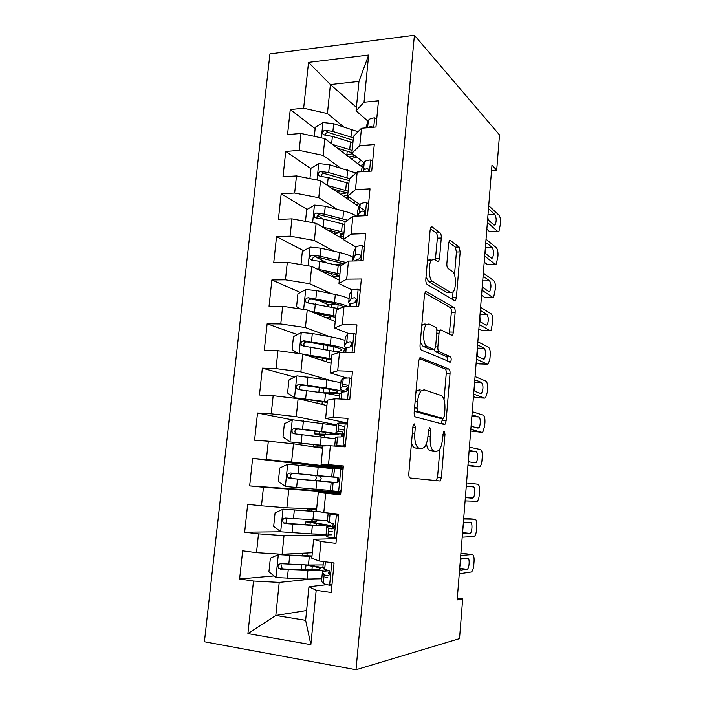 <?xml version="1.0" encoding="UTF-8"?>
<svg xmlns="http://www.w3.org/2000/svg" width="705" height="705" viewBox="0 0 705 705"><rect width="100%" height="100%" fill="white"/><g stroke="black" fill="none" stroke-linecap="round" stroke-linejoin="round"><path stroke-width="1.06" d="M414.39 423.925L413.72 424.216L412.91 426.684L408.821 473.39C408.688 476.087 409.147 477.629 410.187 478.016L440.237 481.013L441.383 477.444L444.987 434.271L444.185 431.196L443.648 431.425L442.432 439.365C441.938 444.441 440.766 448.107 438.898 450.38L436.457 451.491L434.13 451.05C431.143 449.675 429.838 444.873 430.209 436.659L430.702 430.896L429.83 427.688L428.455 430.367L427.961 436.157C427.459 441.304 426.225 445.067 424.278 447.437L421.555 448.68L419.043 448.213C415.827 446.758 414.417 441.771 414.804 433.231L415.324 427.256L414.39 423.925M441.268 238.026C441.392 235.514 440.995 233.787 440.079 232.844L432.121 226.913L430.984 227.133L430.147 229.856L425.829 279.145C425.705 281.753 426.137 283.481 427.107 284.326L454.628 300.709L455.509 300.471L456.373 297.651L460.18 251.923L459.114 247.032L450.38 240.528L449.385 240.713L448.574 243.392L446.864 263.485C446.75 265.961 447.137 267.627 448.01 268.464L452.434 271.425C456.047 273.381 456.532 288.363 453.112 291.896L450.662 292.522L432.588 281.498C428.666 279.647 427.917 263.978 431.601 260.11L434.5 259.431L437.611 261.511L438.651 261.273L439.515 258.479L441.268 238.026L437.356 238.149C437.47 235.637 437.074 233.91 436.148 232.976L430.332 228.676M491.552 170.451L496.699 170.143L491.975 165.146L457.166 599.955L462.674 598.871L457.316 598.113M496.699 170.143L499.501 134.928L414.408 35.25L356.007 669.75L204.424 641.77L269.945 53.906L414.408 35.25M462.674 598.871L459.519 638.633L356.007 669.75M420.709 357.558L419.687 357.92L418.647 361.154L414.179 412.187C414.055 414.848 414.496 416.452 415.518 416.99L444.282 424.507L445.049 424.181L446.106 420.867L450.037 373.65C450.151 371.2 449.781 369.676 448.918 369.076L420.206 357.541M420.057 345.08L424.445 294.937L425.379 291.976L426.463 291.667L454.055 307.565C454.901 308.305 455.263 309.883 455.148 312.297L453.5 332.117L452.592 335.069L451.738 335.333L440.907 329.914L439.964 330.213L439.021 333.227L437.858 346.93C437.743 349.46 438.14 351.046 439.048 351.707L450.398 356.73C451.411 358.193 451.447 359.973 450.513 362.088L421.361 350.085C420.365 349.389 419.933 347.724 420.057 345.08M306.605 610.521L275.822 615.447L305.635 620.338L310.861 644.67L316.192 590.305L331.235 592.526L334.073 562.96L319.065 560.968L320.969 541.528L335.959 543.37L338.761 514.165L323.806 512.553L325.692 493.35L340.621 494.813L343.397 465.97L328.495 464.727L330.354 445.763L345.23 446.855L347.97 418.365L333.13 417.492L334.963 398.748L349.786 399.488L352.482 371.341L337.704 370.821L339.519 352.306L354.28 352.694L356.95 324.89L342.225 324.714L344.014 306.419L358.722 306.464L361.357 278.995L346.693 279.154L348.464 261.079L363.11 260.788L365.719 233.646L351.099 234.139L352.852 216.276L367.446 215.659L370.019 188.843L355.461 189.654L357.188 172.002L371.729 171.068L374.276 144.56L359.77 145.688L361.48 128.248L375.968 126.997L378.479 100.806L364.027 102.243L356.06 110.844L358.977 81.436L330.407 84.565L327.42 113.567L343.705 126.847M310.861 644.67L247.922 633.592L253.5 581.043L279.224 582.392L311.161 579.158M274.095 575.923L239.612 578.99L253.5 581.043M239.612 578.99L242.652 550.834L256.514 552.676L258.506 533.87L284.027 535.65L326.045 534.928M280.863 531.808L244.661 532.178L258.506 533.87M244.661 532.178L247.667 504.357L261.476 505.837L263.45 487.261L340.797 492.962M340.868 492.205L249.658 485.912L263.45 487.261M249.658 485.912L252.619 458.417L266.384 459.563L268.332 441.207L293.474 443.798L322.67 448.257M292.311 419.863L257.519 413.024L254.584 440.202L268.332 441.207M257.519 413.024L271.24 413.835L273.161 395.69L298.109 398.677L326.891 405.534M294.602 377.078L262.357 368.16L259.466 395.012L273.161 395.69M262.357 368.16L276.034 368.636L277.937 350.711L302.692 354.077L331.077 363.278M297.351 334.602L267.142 323.806L264.278 350.359L277.937 350.711M267.142 323.806L280.775 323.974L282.652 306.252L307.23 309.988L335.21 321.489M300.409 292.478L271.874 279.964L269.046 306.208L282.652 306.252M271.874 279.964L285.454 279.823L287.314 262.304L311.707 266.411L339.308 280.149M303.679 250.733L276.545 236.633L273.751 262.577L287.314 262.304M276.545 236.633L290.09 236.175L291.923 218.858L316.14 223.326L343.353 239.259M307.089 209.385L281.172 193.787L278.404 219.431L291.923 218.858M281.172 193.787L294.664 193.038L296.479 175.915L320.519 180.727L359.189 206.768M310.967 168.68L285.745 151.425L283.005 176.788L296.479 175.915M285.745 151.425L299.193 150.385L300.982 133.457L324.846 138.612L362.388 167.217M315.144 128.627L290.257 109.539L287.552 134.611L300.982 133.457M290.257 109.539L303.661 108.218L308.526 62.375L368.662 55.025L364.027 102.243M364.071 162.732L351.865 153.276L353.549 136.25L361.48 128.248M359.77 145.688L351.865 153.276M356.404 107.389L330.407 84.565L308.526 62.375M303.661 108.218L327.42 113.567M360.079 204.653L347.618 196.193L349.319 178.964L357.188 172.002M355.461 189.654L347.618 196.193M363.648 168.178L364.829 169.077M324.846 138.612L323.119 155.4L340.207 167.816M299.193 150.385L323.119 155.4M356.087 247.076L343.317 239.612L345.045 222.181L352.852 216.276M351.099 234.139L343.317 239.612M359.858 207.217L365.666 211.139M320.519 180.727L318.775 197.708L336.867 209.262M294.664 193.038L318.775 197.708M352.244 290.037L338.973 283.533L340.718 265.9L348.464 261.079M346.693 279.154L338.973 283.533M316.14 223.326L314.368 240.502L333.791 251.192M290.09 236.175L314.368 240.502M348.772 333.606L334.575 327.966L336.338 310.13L344.014 306.419M342.225 324.714L334.575 327.966M311.707 266.411L309.918 283.78L331.2 293.632M285.454 279.823L309.918 283.78M346.367 377.871L330.125 372.927L331.905 354.879L339.519 352.306M337.704 370.821L330.125 372.927M307.23 309.988L305.424 327.561L329.57 336.646M351.134 344.763L351.901 345.045M280.775 323.974L305.424 327.561M347.512 423.062L325.622 418.418L327.428 400.158L334.963 398.748M333.13 417.492L325.622 418.418M302.692 354.077L300.868 371.852L330.407 380.418M343.846 384.313L348.834 385.758M276.034 368.636L300.868 371.852M343.282 467.124L321.066 464.454L322.89 445.974L330.354 445.763M328.495 464.727L321.066 464.454M298.109 398.677L296.259 416.664L336.761 424.921M338.656 425.309L344.904 426.578M271.24 413.835L296.259 416.664M340.718 493.808L318.308 492.337L316.448 511.037L323.806 512.553M325.692 493.35L318.308 492.337M293.474 443.798L291.597 461.995L343.185 468.111M266.384 459.563L291.597 461.995M336.408 538.69L313.654 539.254L311.786 558.184L319.065 560.968M320.969 541.528L313.654 539.254M288.777 489.455L286.882 507.864L316.668 508.86M261.476 505.837L286.882 507.864M326.486 584.727L308.957 586.754L305.635 620.338M316.192 590.305L308.957 586.754M328.001 534.892L331.879 534.822M284.027 535.65L282.115 554.28L312.324 552.738M256.514 552.676L282.115 554.28M368.045 121.269L356.06 110.844M325.058 577.748L327.755 577.474M279.224 582.392L275.822 615.447L247.922 633.592M358.977 81.436L368.662 55.025M332.222 531.288L329.411 531.314M340.462 468.666L252.619 458.417M344.56 430.129L339.334 429.098M347.477 352.518L345.785 351.91M328.548 304.816L318.757 300.524M327.332 263.036L315.197 256.726M323.049 218.991L317.532 215.668M322.414 176.514L321.136 175.642M343.141 150.103L342.533 149.636M411.473 443.04C412.337 445.957 413.518 447.578 415.016 447.922L419.043 448.213M418.03 448.433L415.016 447.922M426.419 443.542C427.115 447.86 428.376 450.266 430.217 450.768L434.13 451.05M433.002 451.235L430.217 450.768M436.034 480.96L437.549 477.118L439.911 448.944M444.044 399.638L446.23 373.518C446.344 371.077 445.965 369.552 445.102 368.953L419.308 358.51M441.383 423.749L442.476 418.356M416.999 408.08L417.924 411.438L443.119 418.391L444.397 415.853L444.89 409.993C445.269 402.097 444.027 397.259 441.18 395.505L424.102 389.812L421.035 391.019C419.202 393.284 418.039 396.88 417.545 401.815L416.999 408.08L414.549 407.948M439.444 418.188L414.258 411.323M420.092 389.636L417.007 390.843L415.906 392.465M424.824 293.042L450.257 307.556L454.055 307.565M449.288 334.108L451.367 312.28C451.482 309.865 451.112 308.288 450.257 307.556M437.646 330.178L436.792 329.799M434.042 349.424L435.152 351.61L446.591 356.624L450.398 356.73M447.146 361.101C447.596 358.951 447.411 357.453 446.591 356.624M428.993 323.965L426.243 324.829C422.295 328.9 422.921 345.15 427.054 346.402L433.751 349.363L434.703 349.046L435.681 345.943L436.853 332.17C436.977 329.64 436.571 328.01 435.646 327.287L428.993 323.965M425.009 323.921L421.775 325.402M420.321 342.031L423.053 346.314L427.054 346.402M430.323 349.283L423.053 346.314M435.346 259.995L437.356 238.149M427.477 260.356L430.535 259.511L431.442 260.11M426.014 277.083L428.614 281.533L432.588 281.498M448.6 292.531L446.829 292.54L428.614 281.533M454.505 274.853L456.417 252.011L455.333 247.129L448.741 242.264M452.293 299.317L453.068 291.94M312.007 555.954L278.528 554.615L270.359 558.157L268.931 571.861L276.157 577.545L307.045 579.078L321.771 578.752M325.622 570.363L328.054 570.151M278.528 554.615L311.945 556.527M323.119 564.925L308.446 565.022L280.819 563.692C277.876 564.37 277.25 566.027 278.942 568.679L288.248 569.772L307.909 570.451C317.937 570.759 323.842 570.477 325.613 569.596M323.657 567.895L309.521 565.058M311.918 569.851L312.271 566.238C316.809 567.04 319.435 567.781 320.176 568.441C320.854 569.614 315.884 570.045 305.283 569.746L283.621 568.935L282.115 568.441L281.321 564.89M312.271 566.238L304.569 564.872M460.735 555.452L472.244 554.553C473.654 554.87 474.253 557.153 474.06 561.418L473.786 564.952C473.452 568.327 472.711 570.662 471.548 571.949L459.263 573.799M472.244 554.553L464.04 553.566L460.867 553.804M331.967 584.93L329.402 585.229L323.295 583.696L321.542 581.14L322.388 572.451L324.159 574.804L327.49 575.791C329.905 575.227 330.46 573.562 329.138 570.794L324.697 569.191L322.916 566.979L323.445 561.55M329.402 585.229L332.037 584.145M334.029 563.401L333.298 562.854M460.374 559.946L461.696 558.642L467.653 558.122C469.83 557.646 469.548 567.507 467.327 569.323L460.762 570.345L459.625 569.296M329.156 570.812C324.115 571.024 321.859 571.57 322.388 572.451M329.561 574.593L328.204 572.909L329.781 571.887M460.77 559.303L459.792 567.164M316.325 525.26L316.501 523.445L305.891 521.806L311.081 521.594L312.377 519.982M317.056 520.272L315.717 522.123L311.249 522.246L329.984 525.384C330.874 526.133 325.005 526.133 312.377 525.392L311.531 533.914L326.098 534.328M319.312 511.627L283.216 509.16L275.082 512.835L273.672 526.371L280.881 531.826L311.531 533.914M283.216 509.16L321.136 511.997M316.563 509.874L312.535 509.292L316.624 509.31M316.545 510.12L307.186 508.834L316.66 508.975M316.501 523.445L324.432 524.917C325.155 525.533 320.264 525.533 309.751 524.908L288.274 523.542L286.644 522.951L286.133 519.294M327.428 520.66L285.507 518.087C282.652 518.713 281.991 520.334 283.533 522.934L284.952 523.533L312.377 525.392M320.678 481.171L310.068 480.114L315.161 480.554L316.598 478.219L315.655 475.663L310.561 475.144L321.198 475.919M287.658 464.313L285.366 486.494L278.36 481.409L279.753 468.023L287.86 464.216L318.166 467.133L317.329 475.523L334.663 477.232L315.884 475.637L320.273 476.078L321.207 478.633L319.788 480.977L315.391 480.599L334.161 482.361L316.809 480.836L315.972 489.261L330.381 490.407M285.366 486.494L315.972 489.261M318.166 467.133L332.504 468.631M320.687 481.11L292.866 478.669L291.139 477.99C289.632 475.364 290.389 473.813 293.421 473.319L321.189 476.06M317.329 475.523L290.143 473.002C287.367 473.601 286.679 475.17 288.081 477.717L289.596 478.387L316.809 480.836M338.532 516.571L336.188 514.888L330.063 514.015L328.072 513.011M336.188 514.888L338.691 514.941M338.691 514.914L334.126 513.663M463.652 519.012L475.02 519.233C476.413 519.691 477.003 522.035 476.809 526.274L476.536 529.772C476.227 532.998 475.523 535.227 474.421 536.461L462.198 537.192M475.02 519.233L463.705 518.325M336.461 538.135L327.816 537.104L325.974 535.633L326.812 527.049L328.671 528.318L332.02 528.97C334.373 528.38 334.945 526.758 333.765 524.088L327.34 521.63L328.169 513.073M333.941 538.197L336.558 537.06M463.291 523.462L464.595 522.29L470.482 522.352C472.597 522.097 472.376 531.658 470.235 533.438L463.67 533.888L462.55 532.724M334.461 526.538C328.786 526.379 326.23 526.547 326.812 527.049M333.703 528.248L332.584 527.534L334.346 527.076M330.063 514.015L329.209 522.775L330.037 513.998M463.467 523.163L462.647 531.561M342.974 470.297L340.638 468.684L332.531 468.349L331.702 476.809L337.792 477.444M340.638 468.684L343.106 468.975M466.543 482.916L477.77 484.238C479.144 484.828 479.735 487.226 479.541 491.438L479.268 494.91C478.977 497.994 478.307 500.127 477.259 501.308L465.097 500.92M340.903 491.887L330.354 490.645L331.183 482.158L336.496 482.696C338.779 482.097 339.387 480.502 338.312 477.92L337.034 477.179L331.702 476.809M338.418 491.72L341.035 490.548M466.19 487.322L467.477 486.283L473.284 486.917C475.337 486.855 475.188 496.144 473.108 497.897L466.56 497.765L465.45 496.496M337.025 482.652L331.183 482.158M466.164 487.578L465.467 496.294M336.708 425.441L292.443 419.792L284.371 423.731L282.996 436.968L290.16 441.938L326.679 445.868M290.16 441.938L324.882 445.912M322.784 447.076L314.025 446.935M322.758 447.331L318.722 447.19L322.696 447.922M321.163 434.412L321.119 434.853L338.788 434.729C339.792 434.139 334.099 433.082 321.7 431.539L294.725 428.437C292.02 429.01 291.315 430.535 292.593 433.029L294.179 433.76L335.413 438.783M321.119 434.853L324.291 435.417L325.234 437.285M320.616 436.721L319.691 435.1L314.694 433.945L325.322 434.236L325.507 432.376M292.593 433.029L295.598 433.549C294.232 430.966 295.016 429.451 297.951 429.019L319.057 431.539C329.376 432.817 334.126 433.707 333.306 434.201L325.322 434.236M340.876 382.727L326.838 379.836L296.981 375.871L288.944 379.933L287.578 393.02L294.725 397.77L327.261 401.85M294.725 397.77L327.208 402.414M342.991 391.425L344.296 391.777M342.727 391.883C340.947 390.746 335.377 389.46 326.018 388.05L299.264 384.375C296.629 384.93 295.888 386.419 297.061 388.852L298.717 389.636L325.507 393.24L339.59 395.919M322.493 392.8L329.411 392.852L329.755 389.327M340.506 393.293L327.358 393.513M297.061 388.852L300.013 389.609C298.77 387.071 299.581 385.609 302.445 385.221L323.366 388.261C333.597 389.847 338.285 391.134 337.422 392.139L329.411 392.852M347.371 424.56L345.045 423.026L338.911 423L336.84 424.128L336.021 432.491C335.368 432.888 337.81 433.522 343.353 434.377M345.045 423.026L347.468 423.538M469.407 447.146L480.502 449.552C481.85 450.275 482.432 452.725 482.246 456.919L481.973 460.356C481.7 463.308 481.066 465.344 480.07 466.472L479.136 466.86L467.979 464.992M345.291 446.212L341.026 446.547M345.291 446.186L336.717 445.56L334.937 446.098M467.917 465.714L479.136 466.86M342.85 445.789L345.45 444.573M343.361 433.831L341.722 433.046L342.965 432.526M469.054 451.517L470.323 450.601L476.069 451.79C478.052 451.931 477.964 460.964 475.954 462.674L469.415 461.978L468.323 460.603M334.699 446.08L335.51 437.779L337.554 436.968L340.92 436.959C343.141 436.342 343.776 434.782 342.806 432.288L341.449 431.513L338.083 431.557L336.021 432.491M468.957 452.698L468.455 460.947M351.716 379.369L349.398 377.906L343.256 378.285L341.097 380.409L340.295 388.675C339.625 389.424 341.652 390.332 346.375 391.416M349.398 377.906L351.786 378.638M472.244 411.702L483.198 415.174C484.538 416.02 485.111 418.532 484.925 422.7L484.652 426.111L482.846 431.954L481.85 432.324L470.825 429.38M441.594 423.397L444.961 424.278M470.693 431.028L481.85 432.324M349.169 399.453L349.812 399.145M347.248 390.508L345.961 389.266L347.591 387.882M471.892 416.029L473.152 415.236L478.818 416.981C480.748 417.307 480.713 426.102 478.774 427.785L477.946 428.085L472.253 426.516L471.169 425.036M339.29 398.968L339.784 393.91L341.916 392.095L345.3 391.769C347.459 391.125 348.111 389.592 347.239 387.177L345.82 386.375L342.436 386.745L340.295 388.675M471.724 418.127L471.46 425.741M476.316 427.635L478.774 427.785M303.591 354.368L331.526 358.766M307.08 355.496L331.438 359.638M298.233 353.469L292.108 349.574L293.456 336.637L301.467 332.452L312.306 333.544L331.103 336.919C337.369 338.065 342.004 339.255 344.992 340.489M346.807 341.405L347.618 342.066M324.256 344.886L323.533 345.661M345.274 348.94C342.471 347.618 337.475 346.314 330.293 345.036L303.74 340.815C301.167 341.352 300.418 342.806 301.484 345.177L303.203 346.023L339.898 352.315M342.709 352.394L343.846 352.218M304.34 346.111C303.291 343.635 304.137 342.233 306.878 341.916L327.631 345.476C337.783 347.345 342.401 349.028 341.484 350.526L337.307 351.672M356.007 334.699L353.699 333.306C350.218 333.28 348.173 333.544 347.556 334.091L345.309 337.184L344.516 345.362C344.031 346.04 344.648 346.789 346.375 347.627M353.699 333.306L356.051 334.249M475.055 376.585L485.877 381.105C487.199 382.075 487.763 384.639 487.578 388.781L487.314 392.156L485.604 397.752L484.547 398.105L473.654 394.104M473.443 396.651L476.448 397.735L484.547 398.105M350.253 346.948L350.147 345.979L352.024 343.67M474.712 380.876L475.954 380.198L481.55 382.489C483.427 385.485 483.427 389.063 481.568 393.205L480.678 393.496L475.055 391.381L473.998 389.794M343.829 352.421L344.014 350.535L346.226 347.732L349.618 347.098C351.733 346.428 352.394 344.921 351.61 342.586L350.138 341.775L346.745 342.445L344.516 345.362M474.474 383.864L474.421 390.773M476.941 397.752L476.448 397.735M310.738 311.434L335.739 316.157M315.197 313.267L335.624 317.338M300.453 308.957L296.585 306.613L297.915 293.818L305.899 289.517L316.677 290.636L335.316 294.487C341.537 295.792 346.12 297.193 349.063 298.708M335.536 303.97L331.976 304.234L327.569 305.406L327.517 305.952M347.935 306.428C344.948 305.036 340.48 303.732 334.514 302.515L308.173 297.748C305.662 298.268 304.895 299.687 305.864 302.013L307.644 302.894L339.202 308.746M332.214 316.554L326.274 317.814M308.543 302.956C307.812 300.586 308.719 299.299 311.266 299.096L331.852 303.15C337.184 304.243 341.079 305.406 343.529 306.657M360.246 290.539L357.946 289.217C354.474 289.279 352.43 289.676 351.804 290.389L349.477 294.443L348.693 302.524L349.812 304.992M357.946 289.217L360.264 290.372M477.84 341.784L488.53 347.327C489.843 348.429 490.398 351.037 490.213 355.161L489.949 358.51L488.327 363.868L487.208 364.177L476.448 359.145M476.175 362.582L479.144 363.939L487.208 364.177M477.497 346.032L478.73 345.476L484.256 348.296C486.089 351.381 486.115 354.923 484.326 358.951L483.392 359.206L477.84 356.554L476.791 354.879M348.931 306.437L350.491 303.881L353.892 302.938C355.954 302.242 356.633 300.762 355.919 298.497L354.404 297.677L351.002 298.656L348.693 302.524M354.553 302.762L356.316 299.96M477.188 349.909L477.311 356.051M479.805 363.956L479.144 363.939M316.853 268.975L339.916 274.025M321.639 271.355L339.766 275.505M302.172 264.807L301.017 264.128L302.33 251.482L310.279 247.067L320.995 248.204L339.484 252.513C345.653 253.976 350.191 255.598 353.09 257.378M343.776 263.555L334.593 264.666M346.155 262.516L320.176 256.232L312.553 255.166C310.094 255.668 309.319 257.061 310.209 259.325L312.024 260.251L319.665 261.308L340.7 266.076M335.88 274.483L338.77 276.342M334.893 276.739L332.399 275.488L330.821 273.373M339.695 276.245L332.98 277.003M313.02 260.762C312.086 258.365 312.95 257.025 315.602 256.752L344.216 263.723M364.441 246.891L362.15 245.64C358.686 245.789 356.642 246.301 355.999 247.199L353.602 252.17L352.623 261M480.599 307.292L491.165 313.848C492.451 315.073 493.007 317.735 492.821 321.832L491.024 330.275L489.852 330.548L479.224 324.503M478.88 328.803L481.815 330.442L489.852 330.548M480.264 311.504L481.48 311.072L486.943 314.412C488.732 317.567 488.776 321.101 487.058 324.996L486.089 325.225L480.599 322.053L479.559 320.273M354.483 260.965L358.114 259.29C360.132 258.568 360.819 257.105 360.176 254.91L358.616 254.091L355.205 255.369L352.817 260.171M359.665 258.409L360.458 256.893M479.885 316.245L480.14 321.595M482.634 330.451L481.815 330.442M322.405 226.992L344.04 232.359M327.261 229.839L343.864 234.122M305.476 221.361L306.701 209.614L314.615 205.084L325.269 206.248L343.608 211.006C349.319 212.513 353.628 214.223 356.536 216.127M347.609 220.242L324.459 214.179L316.88 213.06C314.483 213.553 313.69 214.91 314.509 217.131L316.369 218.083L323.947 219.202L344.815 224.49M343.071 233.866L339.828 235.065L341.343 236.898M334.76 234.227L338.656 232.632M343.617 236.589L339.713 237.127M317.135 218.541C316.527 216.268 317.444 215.043 319.885 214.875L345.785 221.626M368.592 203.745L366.3 202.555C362.855 202.784 360.81 203.428 360.149 204.485L357.673 210.372L357.118 216.1M483.339 273.117L493.773 280.661C495.051 282.009 495.597 284.714 495.403 288.786L493.694 296.99L492.469 297.219L481.973 290.169M481.559 295.333L484.458 297.237L492.469 297.219M483.004 277.294L484.203 276.977L489.596 280.828C491.35 284.053 491.411 287.57 489.763 291.359L488.75 291.544L483.33 287.851L482.308 285.983M363.075 215.845C364.555 214.761 364.996 213.412 364.379 211.808L362.784 210.998L359.365 212.566L357.858 216.065M482.555 282.881L482.89 287.376M485.437 297.228L484.458 297.237M332.407 188.737L347.918 193.188M355.567 201.595L353.549 202.978M327.596 185.503L348.12 191.143M358.863 203.833L356.377 204.882M309.927 178.612L311.011 168.204L318.907 163.569L329.491 164.75L356.043 173.025M349.75 178.585L328.697 172.602L321.163 171.412C318.81 171.897 318.008 173.227 318.766 175.404L320.652 176.382L328.186 177.563L348.887 183.37M348.508 199.577L348.931 197.092M347.75 194.836L343.705 196.343M340.524 194.201L346.948 192.835M348.755 197.118L345.653 197.656M321.26 176.796C320.925 174.655 321.885 173.545 324.133 173.465L349.16 180.595M372.689 161.093L370.407 159.965C366.97 160.273 364.926 161.04 364.256 162.256L361.7 169.033L361.436 171.729M486.045 239.251L496.364 247.763C497.615 249.226 498.153 251.985 497.968 256.03L496.338 264.005L495.069 264.181L484.696 256.144M484.212 262.145L487.076 264.313L495.069 264.181M485.719 243.384L486.899 243.181L492.231 247.534C493.949 250.839 494.02 254.338 492.442 258.012L491.394 258.153L486.036 253.959L485.031 251.993M368.671 171.262L368.539 169.2L366.908 168.398L363.48 170.249L362.943 171.632M485.199 249.808L485.578 253.395M488.204 264.296L487.076 264.313M337.237 148.059L351.918 152.703M360.246 159.762L359.999 161.242L357.629 163.595M332.513 144.454L352.148 150.385M363.604 163.983L360.458 165.745M314.333 136.347L315.285 127.252L323.146 122.511L333.676 123.719L358.025 131.729M353.117 155.99L355.161 157.567M343.273 149.857L343.027 151.161M353.39 137.836L332.883 131.474L325.402 130.231C323.093 130.716 322.282 132.011 322.978 134.135L324.89 135.149L332.381 136.391L352.914 142.683M352.456 159.647L352.597 158.228L356.686 157.012M354.888 155.62L348.957 156.986M346.393 155.029L352.447 153.725M352.597 158.228L351.028 158.563M325.384 135.527C325.269 133.518 326.256 132.514 328.327 132.505L353.152 140.242M376.743 118.916L374.47 117.85C371.041 118.246 368.997 119.127 368.318 120.502L365.78 127.878M488.732 205.675L498.92 215.148C500.171 216.726 500.7 219.528 500.515 223.564L498.955 231.311L497.642 231.416L487.393 222.428M486.847 229.257L489.675 231.681L497.642 231.416M488.406 209.782L489.578 209.685L494.848 214.531C496.523 217.916 496.611 221.388 495.095 224.974L494.011 225.062L488.724 220.365L487.728 218.312M372.742 127.279L370.989 126.274L368.063 127.684M487.825 217.017L488.177 219.599M490.936 231.637L489.675 231.681M412.346 433.073L414.804 433.231M417.545 448.398L421.555 448.68M428.428 430.755L430.702 430.896M427.935 436.51L430.209 436.659M432.57 451.209L436.457 451.491M442.872 434.139L444.987 434.271M437.549 477.118L441.383 477.444M412.874 427.107L415.324 427.256M445.102 368.953L448.918 369.076M446.23 373.518L450.037 373.65M442.282 420.647L446.106 420.867M414.258 411.235L417.924 411.438M439.268 418.171L443.119 418.391M415.095 401.691L417.545 401.815M425.714 291.676L426.463 291.667M451.367 312.28L455.148 312.297M449.711 332.055L453.5 332.117M436.765 333.192L439.021 333.227M435.558 346.878L437.858 346.93M435.152 351.61L439.048 351.707M429.812 349.275L433.751 349.363M435.584 258.559L439.515 258.479M446.829 292.54L450.662 292.522M449.552 240.546L450.38 240.528M455.333 247.129L459.114 247.032M456.417 252.011L460.18 251.923M452.592 297.66L456.373 297.651M431.16 226.948L432.121 226.913M436.148 232.976L440.079 232.844M278.316 554.703L275.972 577.404M307.909 570.451L307.045 579.078M305.521 569.755L305.988 565.137M306.913 555.804L307.195 553.002M309.301 556.43L308.446 565.022M288.248 569.772L287.367 578.497M289.693 555.575L288.812 564.273M283.621 568.935L280.255 569.199M329.623 585.141L331.791 562.652M324.67 569.164L325.384 561.806L324.697 569.191M323.26 583.661L324.124 574.769M466.736 569.64L459.669 568.732M328.336 575.712L327.49 575.791M315.717 522.123L311.081 521.594M283.013 509.248L280.696 531.685M333.157 523.586L332.875 526.503M309.988 524.925L310.218 522.608M311.363 511.134L311.522 509.512M313.76 511.522L312.914 520.017M292.892 524.167L292.02 532.795M294.32 510.147L293.447 518.739M288.274 523.542L284.952 523.533M319.788 480.977L315.161 480.554M337.616 477.435L337.113 482.625M297.484 479.1L296.62 487.622M298.894 465.229L298.03 473.725M292.866 478.669L289.596 478.387M293.421 473.319L290.143 473.002M320.273 476.078L315.655 475.663M334.152 538.1L336.382 515.02M327.79 537.087L328.645 528.292L327.816 537.104M469.583 533.764L462.665 533.006M338.638 491.623L340.832 468.816M333.641 476.897L334.478 468.243M333.139 482.379L332.293 491.059L333.104 482.37M472.394 498.224L466.208 497.642M473.284 486.917L467.045 486.362M292.24 419.889L289.975 441.815M321.18 436.792L320.352 445.119M341.802 434.139L341.537 436.871M317.779 446.776L317.946 445.084M319.057 433.936L319.294 431.566M322.529 423.238L321.7 431.539M302.022 434.544L301.167 442.969M303.414 420.832L302.56 429.23M297.951 429.019L294.725 428.437M324.291 435.417L319.691 435.1M296.779 375.976L294.54 397.655M325.507 393.24L324.688 401.48M322 404.37L322.273 401.665M323.154 392.808L323.604 388.296M326.838 379.836L326.018 388.05M306.508 390.491L305.662 398.827M307.891 376.937L307.045 385.238M302.445 385.221L299.264 384.375M343.062 445.692L345.23 423.15M338.048 431.575L338.876 423.018M336.682 445.569L337.519 436.985M476.069 451.79L469.186 451.297M341.89 431.592L341.449 431.513M347.53 399.374L349.583 378.021M342.401 386.772L343.22 378.321M341.916 392.095L341.238 399.065L341.881 392.121M478.818 416.981L471.848 416.602M346.64 386.613L345.82 386.375M301.264 332.557L299.096 353.584M329.781 350.173L328.971 358.316M326.248 361.718L326.547 358.722M327.437 349.777L327.869 345.512M333.562 350.87L333.967 346.754M331.103 336.919L330.293 345.036M310.94 346.939L310.103 355.179M312.306 333.544L311.469 341.749M306.878 341.916L303.74 340.815M352.033 352.632L353.884 333.412M346.701 342.489L347.521 334.135M345.732 352.474L346.19 347.776M481.55 382.489L474.597 382.225M475.954 380.198L475.47 380.18M351.284 342.207L350.138 341.775M305.697 289.632L303.652 309.451M334.011 307.591L333.209 315.646M330.451 319.532L330.742 316.651M331.694 307.133L331.976 304.234M337.757 308.393L338.127 304.657M335.316 294.487L334.514 302.515M315.329 303.881L314.5 312.024M316.677 290.636L315.849 298.753M311.266 299.096L308.173 297.748M356.483 306.455L358.131 289.323M350.958 298.708L351.76 290.451M350.209 306.437L350.455 303.934M484.256 348.296L477.329 348.147M478.73 345.476L478.096 345.468M355.822 298.356L354.404 297.677M310.085 247.173L308.156 265.811M338.197 265.477L337.404 273.443M337.025 274.765L336.964 275.426M334.611 277.814L334.716 276.757M335.888 264.957L335.941 264.472M342.04 265.08L342.163 263.767M339.484 252.513L338.691 260.453M319.665 261.308L318.845 269.363M320.995 248.204L320.176 256.232M315.602 256.752L312.553 255.166M360.881 260.832L362.335 245.737M355.17 255.43L355.963 247.27M486.943 314.412L480.035 314.368M481.48 311.072L480.713 311.072M360.246 255.025L358.616 254.091M314.421 205.199L312.615 222.674M342.33 223.829L341.546 231.707M341.053 234.28L340.823 236.589M343.608 211.006L342.824 218.858M323.947 219.202L323.137 227.169M325.269 206.248L324.459 214.179M319.885 214.875L316.88 213.06M365.225 215.756L366.485 202.652M359.33 212.646L360.114 204.573M489.596 280.828L482.713 280.89M484.203 276.977L483.304 276.986M364.555 212.187L362.784 210.998M318.704 163.683L317.021 180.031M346.428 182.639L345.653 190.429M344.904 195.488L344.745 197.047M343.009 193.54L343.194 191.672M347.68 169.958L346.913 177.722M328.186 177.563L327.393 185.362M329.491 164.75L328.697 172.602M324.133 173.465L321.163 171.412M369.517 171.209L370.592 160.053M363.436 170.337L364.212 162.353M492.231 247.534L485.366 247.702M486.899 243.181L485.886 243.207M368.768 169.817L366.908 168.398M322.952 122.626L321.374 137.863M350.473 141.89L349.706 149.601M346.851 154.924L347.239 151.037M351.716 129.35L350.958 137.034M332.381 136.391L331.632 143.785M333.676 123.719L332.883 131.474M328.327 132.505L325.402 130.231M373.756 127.191L374.655 117.938M367.578 127.72L368.274 120.617M494.848 214.531L488.001 214.805M489.578 209.685L488.45 209.729M372.196 127.323L370.989 126.274M436.386 480.678L440.237 481.013M442.458 424.031L445.049 424.181M417.007 390.843L421.035 391.019M451.156 335.042L452.592 335.069M436.844 330.169L439.964 330.213M449.385 362.062L450.513 362.088M422.233 324.785L426.243 324.829M437.285 261.291L438.651 261.273M427.609 260.189L431.601 260.11M454.232 300.471L455.509 300.471M325.551 571.076L325.692 569.622M320.123 568.988L320.176 568.441M301.581 564.758L301.097 569.596M302.736 553.231L302.498 555.611M282.115 568.441L278.942 568.679M324.159 574.804L323.295 583.696M467.327 569.323L459.704 568.353M316.219 521.912L311.592 521.392M329.878 526.485L329.958 525.718M305.891 521.806L305.6 524.652M307.186 508.834L306.992 510.825M286.644 522.951L283.533 522.934M320.334 480.775L315.717 480.352M291.139 477.99L288.081 477.717M470.235 533.438L462.559 532.601M334.514 468.243L333.668 476.897M473.108 497.897L465.793 497.21M313.628 444.599L313.417 446.67M314.985 431.046L314.694 433.945M338.823 434.395L338.894 433.61M317.99 401.066L317.752 403.357M319.33 387.671L318.863 392.28M342.947 391.857L343.079 390.561M337.422 392.139L337.475 391.601M338.911 423L338.083 431.557M337.554 436.968L336.717 445.56M475.954 462.674L471.389 462.33M343.256 378.285L342.436 386.745M322.3 358.017L322.062 360.361M323.577 345.238L323.198 349.046M341.484 350.526L341.564 349.75M304.172 346.093L301.484 345.177M347.556 334.091L346.745 342.445M346.226 347.732L345.767 352.474M481.568 393.205L479.708 393.126M327.569 305.406L327.481 306.296M308.006 302.921L305.864 302.013M351.804 290.389L351.002 298.656M350.491 303.881L350.244 306.437M484.326 358.951L482.766 358.907M312.015 260.251L310.209 259.325M355.999 247.199L355.205 255.369M487.058 324.996L485.674 324.987M334.954 231.725L334.708 234.201M316.06 218.056L314.509 217.131M360.149 204.485L359.365 212.566M489.763 291.359L488.486 291.359M339.079 190.553L338.832 193.064M320.088 176.303L318.766 175.404M364.256 162.256L363.48 170.249M492.442 258.012L491.244 258.039M359.999 161.242L360.149 159.691M343.132 150.13L342.903 152.377M324.106 135.007L322.978 134.135M368.318 120.502L367.613 127.72M495.095 224.974L493.958 225.01"/></g></svg>
